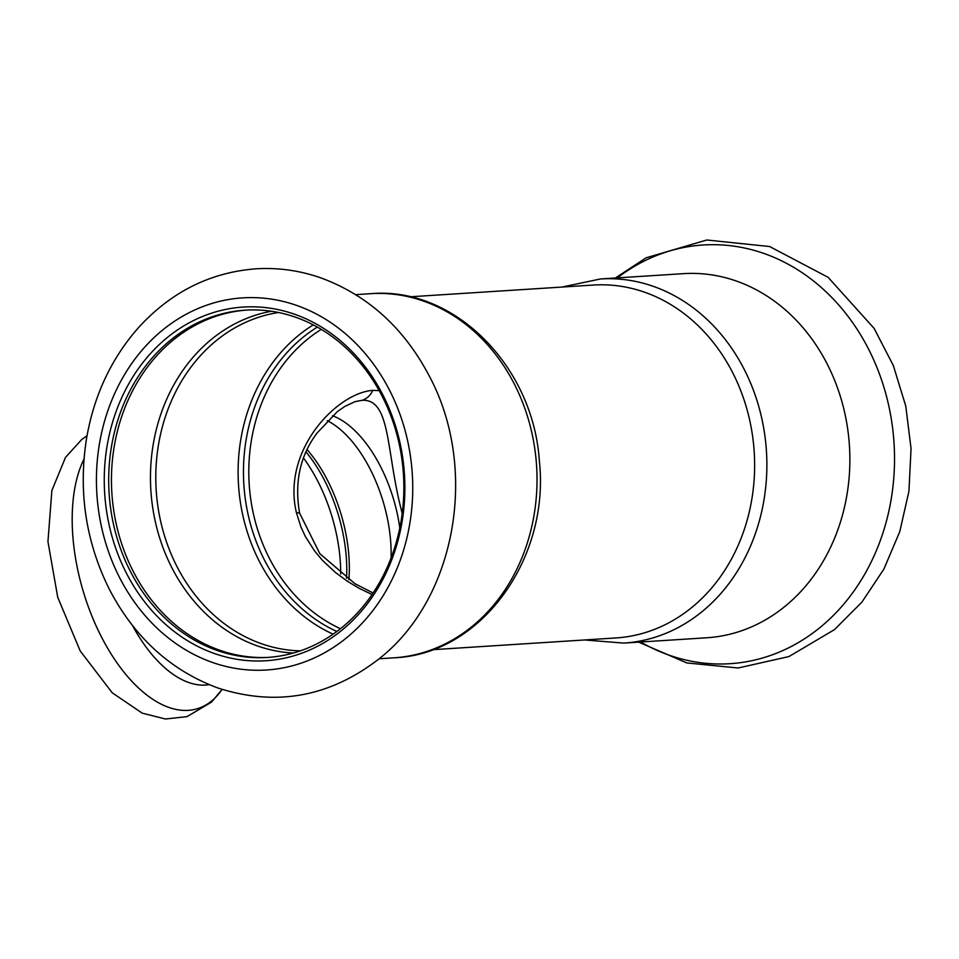 <?xml version="1.0" encoding="UTF-8"?>
<svg xmlns="http://www.w3.org/2000/svg" width="959" height="959" viewBox="0 0 959 959"><rect width="100%" height="100%" fill="white"/><g stroke="black" fill="none" stroke-linecap="round" stroke-linejoin="round"><path stroke-width="1.44" d="M332.473 415.726A104.483 54.435 -106.6 0 1 399.807 527.929M561.986 287.065L600.478 278.961L683.479 273.651A182.438 154.627 86.3 0 1 730.866 279.237A182.438 154.627 86.3 0 1 849.398 473.914A182.438 154.627 86.3 0 1 706.795 637.771L623.794 643.093L584.582 639.965M409.829 296.81L593.369 285.051A176.816 149.856 86.3 0 1 639.293 290.469A176.816 149.856 86.3 0 1 754.17 479.14A176.816 149.856 86.3 0 1 615.966 637.951L432.425 649.711M346.93 625.927A177.211 150.191 -93.7 0 0 311.1 321.265A177.211 150.191 -93.7 0 0 105.694 504.578A177.211 150.191 -93.7 0 0 346.93 625.927M346.966 623.242A173.999 147.47 -93.7 0 0 393.957 424.621A173.999 147.47 -93.7 0 0 245.156 310.177A173.999 147.47 -93.7 0 0 153.86 356.077A173.999 147.47 -93.7 0 0 121.589 551.533A173.999 147.47 -93.7 0 0 267.393 657.454A173.999 147.47 -93.7 0 0 346.966 623.242M246.547 310.093A173.999 147.47 -93.7 0 0 156.617 355.897A173.999 147.47 -93.7 0 0 124.071 550.61A173.999 147.47 -93.7 0 0 268.784 657.359M402.193 513.592L401.306 509.804C386.009 450.874 390.852 398.728 362.082 400.323L355.01 401.653M379.177 390.613L372.763 390.361C337.136 392.89 281.562 449.951 296.427 512.681L300.922 526.935L305.382 536.525L314.684 551.101L322.476 560.368L335.278 572.367L347.59 581.406L359.757 588.61L372.068 594.508M209.146 684.642A125.773 65.536 -106.6 0 1 132.51 625.58M399.783 528.013A104.483 54.435 73.4 0 0 396.666 511.015M391.08 557.982A104.483 54.435 73.4 0 0 327.331 420.701M617.356 277.882A209.781 177.799 86.3 0 1 757.682 251.414A209.781 177.799 86.3 0 1 884.534 527.822A209.781 177.799 86.3 0 1 640.672 642.015M600.478 278.961A182.438 154.627 86.3 0 1 647.864 284.559A182.438 154.627 86.3 0 1 766.397 479.224A182.438 154.627 86.3 0 1 623.794 643.093M370.618 293.682C454.494 286.226 533.24 366.41 539.342 460.847C550.178 558.354 481.226 654.553 393.933 657.814A182.438 154.627 -93.7 0 0 536.584 465.87A182.438 154.627 -93.7 0 0 370.618 293.682L355.741 294.629M336.861 631.478A167.369 141.848 86.3 0 1 286.897 352.672A167.369 141.848 86.3 0 1 317.369 327.079M340.469 628.708A164.756 139.642 86.3 0 1 253.763 515.415A164.756 139.642 86.3 0 1 321.301 329.357M144.821 347.038A186.454 158.031 -93.7 0 0 210.836 661.866A186.454 158.031 -93.7 0 0 408.066 442.854A186.454 158.031 -93.7 0 0 144.821 347.038M313.293 324.873A169.983 144.066 -93.7 0 0 282.222 350.958A169.983 144.066 -93.7 0 0 333.109 634.175M278.613 312.514A169.983 144.066 -93.7 0 0 199.916 356.233A169.983 144.066 -93.7 0 0 166.315 541.391A169.983 144.066 -93.7 0 0 300.275 650.861M271.433 311.255A172.045 145.816 -93.7 0 0 195.121 354.95A172.045 145.816 -93.7 0 0 160.501 540.492A172.045 145.816 -93.7 0 0 293.322 653.031M401.306 509.804L402.696 509.397M362.082 400.323A20.091 17.034 -93.7 0 0 372.763 390.361M355.046 401.641L344.737 406.472L337.364 411.615L317.033 433.096C300.107 455.621 294.281 482.281 299.568 513.053L296.427 512.681M303.595 458.162A113.318 59.038 -106.6 0 1 340.697 573.973M306.113 452.073A110.057 57.336 -106.6 0 1 346.523 578.253M348.86 579.847A108.439 56.497 73.4 0 0 307.18 449.747M87.017 435.806L81.827 439.402L65.5 457.395L51.858 490.576L47.95 541.655L57.732 597.313L80.208 650.957L112.203 692.77L142.268 713.172L165.475 718.998L187.005 716.637L211.591 702.06L222.092 689.401A145.205 75.653 -106.6 0 1 108.894 650.358A145.205 75.653 -106.6 0 1 83.996 459.013M615.342 278.014L646.102 257.815L706.819 240.002L769.645 246.535L828.108 277.319L874.105 328.374L893.32 365.523L905.775 406.125L911.05 448.596L908.928 491.284L899.782 531.598L883.934 569.011L861.925 602.108L834.51 629.607L788.945 656.555L738.19 667.979L686.848 662.945L638.658 642.134M393.933 657.814L379.057 658.761M138.815 327.271C111.352 358.27 93.922 395.456 86.49 438.814C78.23 491.811 85.842 541.967 109.338 589.282C134.512 637.507 170.63 670.377 217.693 687.915C275.341 706.615 328.673 697.265 377.702 659.864C455.537 600.526 479.488 469.718 429.296 376.036C404.027 327.99 367.884 295.276 320.869 277.882C299.879 270.558 278.434 267.525 256.544 268.772C210.692 272.176 171.457 291.68 138.815 327.271M299.568 513.053L319.827 553.691L354.914 583.671L373.111 592.962"/></g></svg>
